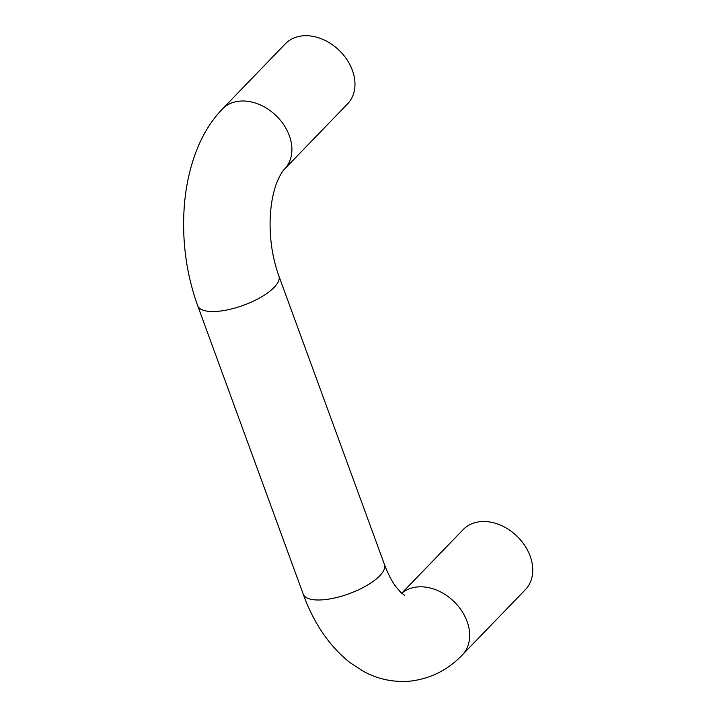<?xml version="1.0" encoding="UTF-8"?>
<svg xmlns="http://www.w3.org/2000/svg" width="717" height="717" viewBox="0 0 717 717"><rect width="100%" height="100%" fill="white"/><g stroke="black" fill="none" stroke-linecap="round" stroke-linejoin="round"><path stroke-width="1.08" d="M285.402 43.764A43.235 32.623 44 0 1 302.61 35.85A43.235 32.623 44 0 1 347.01 59.762A43.235 32.623 44 0 1 347.593 103.84L284.515 169.14A43.235 32.623 44 0 0 283.932 125.063A43.235 32.623 44 0 0 239.532 101.151A43.235 32.623 44 0 0 222.324 109.065L285.402 43.764M404.639 595.325L400.669 592.314L395.659 586.416C391.643 580.976 387.897 573.645 384.437 564.44A43.235 15.353 -20.1 0 1 366.916 585.431A43.235 15.353 -20.1 0 1 324.12 599.699A43.235 15.353 -20.1 0 1 303.237 594.151C313.544 622.894 329.022 645.641 349.681 662.391L363.367 671.327C377.976 679.259 393.561 682.53 410.115 681.15C430.585 678.694 447.973 669.965 462.295 654.962L525.373 589.661A43.235 32.623 -136 0 0 524.79 545.583A43.235 32.623 -136 0 0 480.39 521.662A43.235 32.623 -136 0 0 463.182 529.585L401.69 593.246M303.237 594.151L197.677 305.702A43.235 15.353 -20.1 0 0 218.56 311.25A43.235 15.353 -20.1 0 0 261.355 296.972A43.235 15.353 -20.1 0 0 278.877 275.982C272.55 258.389 269.637 239.469 270.148 219.232C270.596 207.688 272.137 197.507 274.781 188.696C276.162 182.575 281.835 171.238 284.515 169.14M462.295 654.962A43.235 32.623 -136 0 0 461.712 610.884A43.235 32.623 -136 0 0 417.312 586.963A43.235 32.623 -136 0 0 401.771 593.317M197.677 305.702C186.366 274.064 181.885 241.109 184.242 206.828C185.757 186.303 189.951 167.303 196.816 149.826C202.983 134.097 211.479 120.51 222.324 109.065M384.437 564.44L278.877 275.982"/></g></svg>
